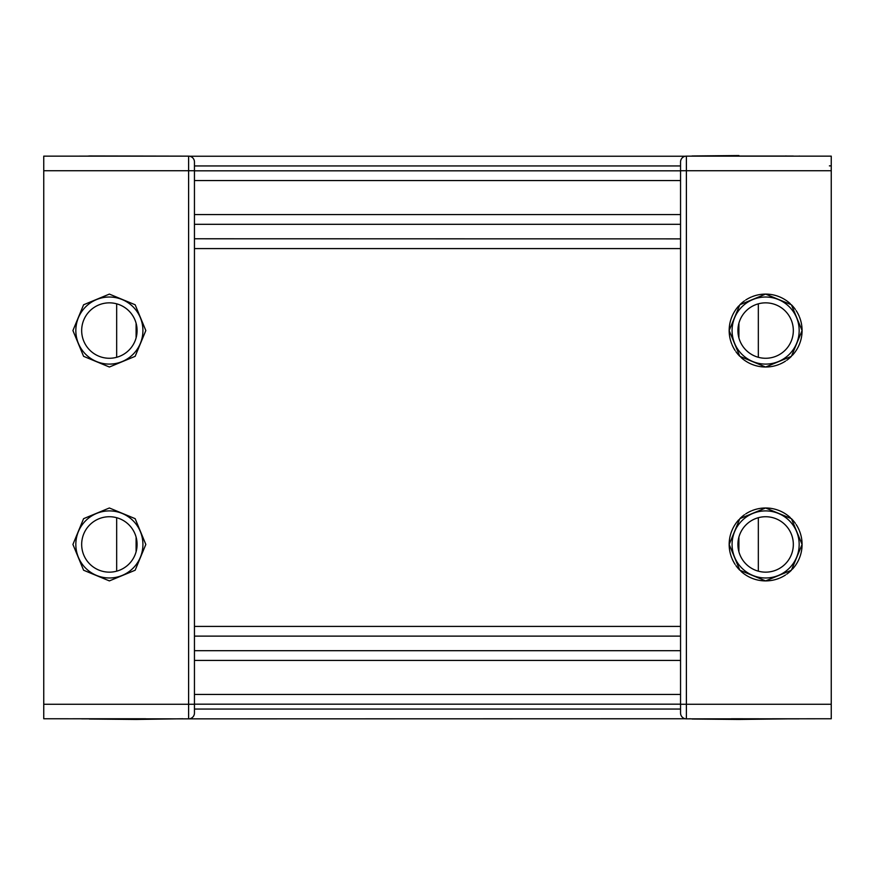 <?xml version="1.0" encoding="UTF-8"?>
<svg xmlns="http://www.w3.org/2000/svg" width="875" height="875" viewBox="0 0 875 875"><rect width="100%" height="100%" fill="white"/><g stroke="black" fill="none" stroke-linecap="round" stroke-linejoin="round"><path stroke-width="1.31" d="M680.553 636.125L194.447 636.125L194.447 248.598L194.447 626.402L194.447 248.598L194.447 381.598L194.447 248.598L680.553 248.598M87.434 718.856L89.327 718.856M89.338 156.045L88.091 156.045M89.338 719.031L136.106 719.447L136.106 718.856L136.106 719.447L182.875 718.758M184.789 156.144L89.338 155.969M72.92 330.553L83.595 356.333L109.375 367.019L135.155 356.333L145.83 330.553L135.155 304.773L109.375 294.098L83.595 304.773L72.92 330.553M72.92 544.447L83.595 570.227L109.375 580.902L135.155 570.227L145.83 544.447L135.155 518.667L109.375 507.981L83.595 518.667L72.92 544.447M72.92 718.758L145.83 718.758M188.803 156.144L189.678 156.242L188.606 156.144L188.606 170.723L194.447 170.723L194.447 713.027A5.83 5.83 0 0 1 188.606 718.856L43.75 718.758L43.75 156.144L188.606 156.144A5.83 5.83 0 0 1 194.447 161.973L194.447 170.822L680.553 170.822M43.75 253.367L43.75 243.644M188.606 718.856A5.83 5.83 0 0 0 188.891 718.856L685.333 718.758A5.83 5.83 0 0 0 686.394 718.856L831.25 718.758L831.25 156.144L686.394 156.144A5.83 5.83 0 0 0 680.553 161.973L680.553 713.027A5.83 5.83 0 0 0 686.394 718.856M194.447 214.473L194.447 224.197M680.553 650.705L194.447 650.705L194.447 660.428L680.553 660.428M680.553 694.455L194.447 694.455L194.447 704.178L680.553 704.178M194.447 238.777L680.553 238.875M680.553 626.402L194.447 626.402L194.447 493.402M137.08 718.856L75.086 718.758M109.375 718.856L81.67 718.856M109.375 358.269A27.705 27.705 0 0 1 81.67 330.553A27.705 27.705 0 0 1 109.375 302.848A27.705 27.705 0 0 1 137.08 330.553A27.705 27.705 0 0 1 109.375 358.269M142.92 156.045L75.086 156.144M109.375 572.152A27.705 27.705 0 0 1 81.67 544.447A27.705 27.705 0 0 1 109.375 516.731A27.705 27.705 0 0 1 137.08 544.447A27.705 27.705 0 0 1 109.375 572.152M194.447 253.367L194.447 248.598M731.336 718.758L799.17 718.856M737.92 718.856L765.625 718.856M765.625 507.981A36.455 36.455 0 0 1 778.969 510.519A36.455 36.455 0 0 0 765.625 507.981M779.045 510.541A36.455 36.455 0 0 1 785.356 513.789A36.455 36.455 0 0 0 779.045 510.541M785.575 513.931A36.455 36.455 0 0 1 790.3 517.606A36.455 36.455 0 0 0 785.575 513.931M791.405 518.667A36.455 36.455 0 0 1 795.353 523.348A36.455 36.455 0 0 0 791.405 518.667M796.141 524.497A36.455 36.455 0 0 1 799.192 530.206A36.455 36.455 0 0 0 796.141 524.497M799.52 531.027A36.455 36.455 0 0 1 799.553 557.791A36.455 36.455 0 0 0 799.52 531.027M799.52 557.867A36.455 36.455 0 0 1 796.283 564.178A36.455 36.455 0 0 0 799.52 557.867M796.141 564.397A36.455 36.455 0 0 1 792.466 569.122A36.455 36.455 0 0 0 796.141 564.397M791.405 570.227A36.455 36.455 0 0 1 786.723 574.175A36.455 36.455 0 0 0 791.405 570.227M785.575 574.962A36.455 36.455 0 0 1 779.855 578.014A36.455 36.455 0 0 0 785.575 574.962M779.045 578.342A36.455 36.455 0 0 1 765.942 580.902A36.455 36.455 0 0 0 779.045 578.342M765.625 516.731A27.705 27.705 0 0 0 737.92 544.447A27.705 27.705 0 0 0 765.625 572.152A27.705 27.705 0 0 0 793.33 544.447A27.705 27.705 0 0 0 765.625 516.731M765.625 580.902A36.455 36.455 0 0 1 752.281 578.375M752.205 578.342A36.455 36.455 0 0 1 745.894 575.105M745.675 574.962A36.455 36.455 0 0 1 740.95 571.288M739.845 570.227A36.455 36.455 0 0 1 735.897 565.545M735.109 564.397A36.455 36.455 0 0 1 732.058 558.677M731.73 557.867A36.455 36.455 0 0 1 731.697 531.092M731.73 531.027A36.455 36.455 0 0 1 734.967 524.705M735.109 524.497A36.455 36.455 0 0 1 738.784 519.772M739.845 518.667A36.455 36.455 0 0 1 744.527 514.708M745.675 513.931A36.455 36.455 0 0 1 751.395 510.88M752.205 510.541A36.455 36.455 0 0 1 765.308 507.992M729.17 330.553L739.845 304.773L765.625 294.098L791.405 304.773L802.08 330.553L791.405 356.333L765.625 367.019L739.845 356.333L729.17 330.553M729.17 544.447L739.845 518.667L765.625 507.981L791.405 518.667L802.08 544.447L791.405 570.227L765.625 580.902L739.845 570.227L729.17 544.447M690.298 718.758L689.719 718.758M690.211 156.144L738.894 155.553L692.125 155.969M787.577 718.856L738.894 719.447L692.125 719.031L738.894 719.447L738.894 718.856M785.663 156.045L738.894 156.045M785.663 155.969L786.909 156.045M765.625 294.098A36.455 36.455 0 0 1 778.969 296.625A36.455 36.455 0 0 0 765.625 294.098M779.045 296.658A36.455 36.455 0 0 1 785.356 299.895A36.455 36.455 0 0 0 779.045 296.658M785.575 300.037A36.455 36.455 0 0 1 790.3 303.713A36.455 36.455 0 0 0 785.575 300.037M791.405 304.773A36.455 36.455 0 0 1 795.353 309.455A36.455 36.455 0 0 0 791.405 304.773M796.141 310.603A36.455 36.455 0 0 1 799.192 316.323A36.455 36.455 0 0 0 796.141 310.603M799.52 317.133A36.455 36.455 0 0 1 799.553 343.908A36.455 36.455 0 0 0 799.52 317.133M799.52 343.973A36.455 36.455 0 0 1 796.283 350.295A36.455 36.455 0 0 0 799.52 343.973M796.141 350.503A36.455 36.455 0 0 1 792.466 355.228A36.455 36.455 0 0 0 796.141 350.503M791.405 356.333A36.455 36.455 0 0 1 786.723 360.292A36.455 36.455 0 0 0 791.405 356.333M785.575 361.069A36.455 36.455 0 0 1 779.855 364.12A36.455 36.455 0 0 0 785.575 361.069M779.045 364.459A36.455 36.455 0 0 1 765.942 367.008A36.455 36.455 0 0 0 779.045 364.459M765.625 302.848A27.705 27.705 0 0 0 737.92 330.553A27.705 27.705 0 0 0 765.625 358.269A27.705 27.705 0 0 0 793.33 330.553A27.705 27.705 0 0 0 765.625 302.848M765.625 367.019A36.455 36.455 0 0 1 752.281 364.481M752.205 364.459A36.455 36.455 0 0 1 745.894 361.211M745.675 361.069A36.455 36.455 0 0 1 740.95 357.394M739.845 356.333A36.455 36.455 0 0 1 735.897 351.652M735.109 350.503A36.455 36.455 0 0 1 732.058 344.794M731.73 343.973A36.455 36.455 0 0 1 731.697 317.209M731.73 317.133A36.455 36.455 0 0 1 734.967 310.822M735.109 310.603A36.455 36.455 0 0 1 738.784 305.878M739.845 304.773A36.455 36.455 0 0 1 744.527 300.825M745.675 300.037A36.455 36.455 0 0 1 751.395 296.986M752.205 296.658A36.455 36.455 0 0 1 765.308 294.098M737.92 156.045L793.33 156.045M731.336 156.144L765.625 156.045M822.905 718.758L821.527 718.758M194.447 180.545L680.553 180.545M194.447 214.572L680.553 214.572M189.667 156.242L685.333 156.242M136.106 551.72L136.106 537.173M136.106 337.827L136.106 323.28M116.67 303.822L116.67 357.284M116.67 517.716L116.67 571.178M188.606 718.758L188.606 704.277L194.447 704.277M43.75 170.723L188.606 170.723L188.606 704.277L43.75 704.277M109.375 297.019A33.545 33.545 0 0 1 142.92 330.553A33.545 33.545 0 0 1 109.375 364.098A33.545 33.545 0 0 1 75.83 330.553A33.545 33.545 0 0 1 109.375 297.019M109.375 510.902A33.545 33.545 0 0 1 142.92 544.447A33.545 33.545 0 0 1 109.375 577.981A33.545 33.545 0 0 1 75.83 544.447A33.545 33.545 0 0 1 109.375 510.902M765.625 577.981A33.545 33.545 0 0 0 799.17 544.447A33.545 33.545 0 0 0 765.625 510.902A33.545 33.545 0 0 0 732.08 544.447A33.545 33.545 0 0 0 765.625 577.981M738.894 551.72L738.894 537.173M738.894 337.827L738.894 323.28M758.33 303.822L758.33 357.284M758.33 517.716L758.33 571.178M686.394 718.758L686.394 704.277L680.553 704.277M680.553 170.723L686.394 170.723L686.394 156.144M831.25 170.723L686.394 170.723L686.394 704.277L831.25 704.277M765.625 364.098A33.545 33.545 0 0 0 799.17 330.553A33.545 33.545 0 0 0 765.625 297.019A33.545 33.545 0 0 0 732.08 330.553A33.545 33.545 0 0 0 765.625 364.098M829.391 165.867L831.25 165.867M194.447 709.045L680.553 709.045M194.447 165.955L680.553 165.955M194.447 224.295L680.553 224.295M143.664 718.758L142.92 718.856L143.664 718.758M799.914 156.144L799.17 156.045L799.914 156.144"/></g></svg>
